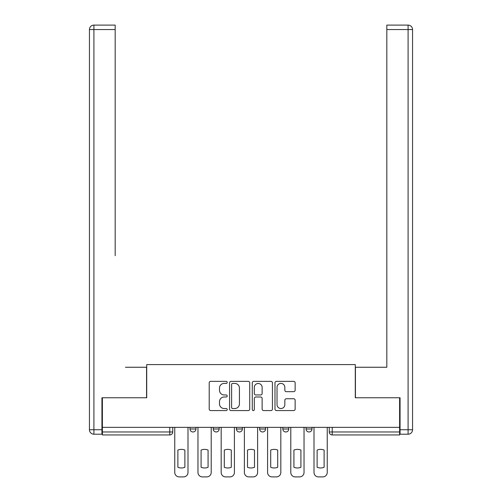<?xml version="1.0" encoding="UTF-8"?>
<svg xmlns="http://www.w3.org/2000/svg" width="502" height="502" viewBox="0 0 502 502"><rect width="100%" height="100%" fill="white"/><g stroke="black" fill="none" stroke-linecap="round" stroke-linejoin="round"><path stroke-width="0.75" d="M227.199 382.392A1.023 1.023 0 0 0 226.176 381.369L210.658 381.369A1.462 1.462 0 0 0 209.202 382.831L209.202 409.111A1.462 1.462 0 0 0 210.658 410.573L226.176 410.573A1.023 1.023 0 0 0 227.199 409.55A1.023 1.023 0 0 0 226.176 408.528L224.168 408.528A4.675 4.675 0 0 1 219.493 403.859L219.493 401.669A4.675 4.675 0 0 1 224.168 396.994L226.176 396.994A1.023 1.023 0 0 0 227.199 395.971A1.023 1.023 0 0 0 226.176 394.948L224.168 394.948A4.675 4.675 0 0 1 219.493 390.28L219.493 388.084A4.675 4.675 0 0 1 224.168 383.415L226.176 383.415A1.023 1.023 0 0 0 227.199 382.392M306.044 427.359L306.044 428.997L311.993 428.997A2.974 2.974 0 0 1 309.019 431.971A2.974 2.974 0 0 1 306.044 428.997L306.044 427.359M259.628 427.359L259.628 428.997L265.577 428.997A2.974 2.974 0 0 1 262.602 431.971A2.974 2.974 0 0 1 259.628 428.997L259.628 427.359M293.676 391.667A1.462 1.462 0 0 0 295.138 390.205L295.138 382.831A1.462 1.462 0 0 0 293.676 381.369L276.445 381.369A1.462 1.462 0 0 0 274.983 382.831L274.983 409.111A1.462 1.462 0 0 0 276.445 410.573L293.676 410.573A1.462 1.462 0 0 0 295.138 409.111L295.138 400.207A1.462 1.462 0 0 0 293.676 398.745L286.303 398.745A1.462 1.462 0 0 0 284.841 400.207L284.841 404.625A3.903 3.903 0 0 1 280.932 408.528A3.903 3.903 0 0 1 277.029 404.625L277.029 387.318A3.903 3.903 0 0 1 280.932 383.415A3.903 3.903 0 0 1 284.841 387.318L284.841 390.205A1.462 1.462 0 0 0 286.303 391.667L293.676 391.667M102.383 427.359L102.383 397.76L146.716 397.76L146.716 364.584L355.284 364.584L355.284 397.76L399.617 397.76L399.617 427.359L102.383 427.359L102.383 431.971L172.751 431.971L172.751 427.359L172.751 431.971A2.974 2.974 0 0 1 169.776 434.945L102.383 434.945L102.383 431.971M249.72 382.831A1.462 1.462 0 0 0 248.264 381.369L231.033 381.369A1.462 1.462 0 0 0 229.571 382.831L229.571 409.111A1.462 1.462 0 0 0 231.033 410.573L248.264 410.573A1.462 1.462 0 0 0 249.72 409.111L249.72 382.831M253.736 381.369L270.967 381.369A1.462 1.462 0 0 1 272.429 382.831L272.429 409.111A1.462 1.462 0 0 1 270.967 410.573L263.594 410.573A1.462 1.462 0 0 1 262.132 409.111L262.132 398.456A1.462 1.462 0 0 0 260.676 396.994L255.782 396.994A1.462 1.462 0 0 0 254.319 398.456L254.319 409.55A1.023 1.023 0 0 1 253.303 410.573A1.023 1.023 0 0 1 252.28 409.55L252.28 382.831A1.462 1.462 0 0 1 253.736 381.369M329.249 427.359L329.249 431.971L399.617 431.971L399.617 434.945L332.224 434.945A2.974 2.974 0 0 1 329.249 431.971M399.617 427.359L399.617 431.971M311.993 428.997L311.993 427.359L311.993 428.997A2.974 2.974 0 0 1 309.019 431.971M288.788 427.359L288.788 428.997A2.974 2.974 0 0 1 285.814 431.971A2.974 2.974 0 0 1 282.833 428.997A2.974 2.974 0 0 0 285.814 431.971A2.974 2.974 0 0 0 288.788 428.997L288.788 427.359M282.833 427.359L282.833 428.997L288.788 428.997M265.577 427.359L265.577 428.997M242.372 427.359L242.372 428.997A2.974 2.974 0 0 1 239.398 431.971A2.974 2.974 0 0 1 236.423 428.997A2.974 2.974 0 0 0 239.398 431.971A2.974 2.974 0 0 0 242.372 428.997L236.423 428.997L236.423 427.359M213.212 427.359L213.212 428.997L219.167 428.997L219.167 427.359L219.167 428.997A2.974 2.974 0 0 1 216.186 431.971A2.974 2.974 0 0 1 213.212 428.997A2.974 2.974 0 0 0 216.186 431.971M190.007 427.359L190.007 428.997L195.956 428.997L195.956 427.359L195.956 428.997A2.974 2.974 0 0 1 192.981 431.971A2.974 2.974 0 0 1 190.007 428.997A2.974 2.974 0 0 0 192.981 431.971M169.776 427.359L169.776 434.945A2.974 2.974 0 0 0 172.751 431.971M232.639 383.415A1.023 1.023 0 0 0 231.617 384.438L231.617 407.505A1.023 1.023 0 0 0 232.639 408.528L234.754 408.528A4.675 4.675 0 0 0 239.429 403.859L239.429 388.084A4.675 4.675 0 0 0 234.754 383.415L232.639 383.415M262.132 387.393A3.903 3.903 0 0 0 258.229 383.484A3.903 3.903 0 0 0 254.319 387.393L254.319 393.486A1.462 1.462 0 0 0 255.782 394.948L260.676 394.948A1.462 1.462 0 0 0 262.132 393.486L262.132 387.393M177.884 450.062L177.884 467.293A9.3 9.3 0 0 0 184.874 467.293L184.874 450.062A9.3 9.3 0 0 0 177.884 450.062M174.759 427.359L174.759 472.438A4.462 4.462 0 0 0 179.22 476.9L183.537 476.9A4.462 4.462 0 0 0 187.999 472.438L187.999 427.359M201.089 450.062L201.089 467.293A9.3 9.3 0 0 0 208.079 467.293L208.079 450.062A9.3 9.3 0 0 0 201.089 450.062M197.964 427.359L197.964 472.438A4.462 4.462 0 0 0 202.425 476.9L206.742 476.9A4.462 4.462 0 0 0 211.204 472.438L211.204 427.359M224.294 450.062L224.294 467.293A9.3 9.3 0 0 0 231.29 467.293L231.29 450.062A9.3 9.3 0 0 0 224.294 450.062M221.175 427.359L221.175 472.438A4.462 4.462 0 0 0 225.636 476.9L229.947 476.9A4.462 4.462 0 0 0 234.415 472.438L234.415 427.359M101.937 429.743L101.937 434.205L93.905 434.205A4.462 4.462 0 0 1 89.444 429.743L89.444 29.562L93.905 29.562L93.905 25.1L115.178 25.1L115.178 29.562L93.905 29.562L93.905 429.743L101.937 429.743L101.937 397.76L146.565 397.76L146.565 367.257L125.444 367.257M115.178 29.562L115.178 255.687M93.905 25.1A4.462 4.462 0 0 0 89.444 29.562A4.462 4.462 0 0 1 93.905 25.1M376.556 367.257L386.822 367.257L386.822 25.1L408.095 25.1A4.462 4.462 0 0 1 412.556 29.562L412.556 429.743A4.462 4.462 0 0 1 408.095 434.205L400.063 434.205L400.063 397.76L355.435 397.76L355.435 367.257L386.822 367.257L386.822 255.687M400.063 429.743L408.095 429.743L408.095 29.562L412.556 29.562A4.462 4.462 0 0 0 408.095 25.1A4.462 4.462 0 0 1 412.556 29.562A4.462 4.462 0 0 0 408.095 25.1L408.095 29.562L386.822 29.562M247.505 450.062L247.505 467.293A9.3 9.3 0 0 0 254.495 467.293L254.495 450.062A9.3 9.3 0 0 0 247.505 450.062M244.38 427.359L244.38 472.438A4.462 4.462 0 0 0 248.841 476.9L253.159 476.9A4.462 4.462 0 0 0 257.62 472.438L257.62 427.359M270.71 450.062L270.71 467.293A9.3 9.3 0 0 0 277.706 467.293L277.706 450.062A9.3 9.3 0 0 0 270.71 450.062M267.585 427.359L267.585 472.438A4.462 4.462 0 0 0 272.053 476.9L276.364 476.9A4.462 4.462 0 0 0 280.825 472.438L280.825 427.359M293.921 450.062L293.921 467.293A9.3 9.3 0 0 0 300.911 467.293L300.911 450.062A9.3 9.3 0 0 0 293.921 450.062M290.796 427.359L290.796 472.438A4.462 4.462 0 0 0 295.258 476.9L299.575 476.9A4.462 4.462 0 0 0 304.036 472.438L304.036 427.359M317.126 450.062L317.126 467.293A9.3 9.3 0 0 0 324.116 467.293L324.116 450.062A9.3 9.3 0 0 0 317.126 450.062M314.001 427.359L314.001 472.438A4.462 4.462 0 0 0 318.463 476.9L322.78 476.9A4.462 4.462 0 0 0 327.241 472.438L327.241 427.359M332.224 427.359L332.224 434.945M93.905 434.205L93.905 429.743L89.444 429.743M412.556 429.743L408.095 429.743L408.095 434.205"/></g></svg>
